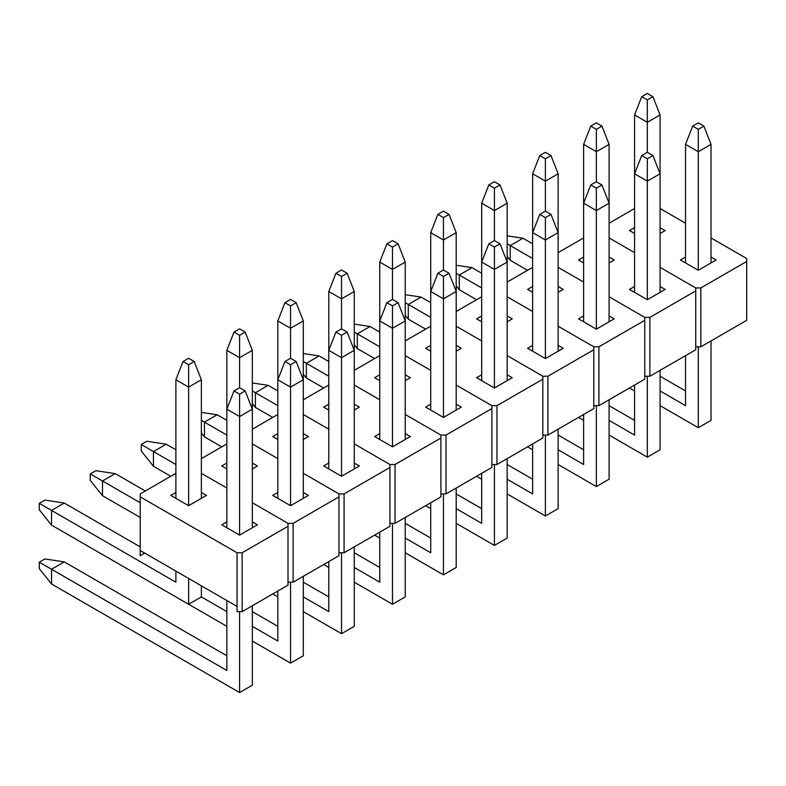 <?xml version="1.0" encoding="UTF-8"?>
<svg xmlns="http://www.w3.org/2000/svg" width="786" height="786" viewBox="0 0 786 786"><rect width="100%" height="100%" fill="white"/><g stroke="black" fill="none" stroke-linecap="round" stroke-linejoin="round"><path stroke-width="1.18" d="M746.7 320.324L700.827 346.803L695.738 346.803L700.827 346.803L746.7 320.324L746.7 261.473L700.827 287.951L695.738 287.951L660.063 267.358L695.738 287.951L660.063 267.358L695.738 287.951L700.827 287.951L700.827 346.803L700.827 287.951L746.7 261.473L746.7 258.525L746.7 320.324M634.577 252.64L609.091 237.932L634.577 252.64M609.091 223.224L634.577 208.506L609.091 223.224M660.063 208.506L685.539 223.224L660.063 208.506M711.025 237.932L746.7 258.525L711.025 237.932M685.539 257.061L680.44 259.999L698.282 270.296L716.125 259.999L711.025 257.061L716.125 259.999L698.282 270.296L680.44 259.999L685.539 257.061M634.577 227.635L629.478 230.573L634.577 233.521L629.478 230.573L634.577 227.635M660.063 233.521L665.153 230.573L660.063 227.635L665.153 230.573L660.063 233.521M695.738 349.75L649.865 376.229L644.766 376.229L649.865 376.229L695.738 349.75L695.738 290.899L649.865 317.377L644.766 317.377L609.091 296.784L644.766 317.377L609.091 296.784L644.766 317.377L649.865 317.377L649.865 376.229L649.865 317.377L695.738 290.899L695.738 287.951L695.738 349.75M583.615 282.066L558.129 267.358L583.615 282.066M558.129 252.64L583.615 237.932L558.129 252.64M634.577 286.487L629.478 289.425L647.32 299.721L665.153 289.425L660.063 286.487L665.153 289.425L647.32 299.721L629.478 289.425L634.577 286.487M583.615 257.061L578.516 259.999L583.615 262.946L578.516 259.999L583.615 257.061M609.091 262.946L614.19 259.999L609.091 257.061L614.19 259.999L609.091 262.946M644.766 379.166L598.903 405.655L593.803 405.655L598.903 405.655L644.766 379.166L644.766 320.324L598.903 346.803L593.803 346.803L558.129 326.21L593.803 346.803L558.129 326.21L593.803 346.803L598.903 346.803L598.903 405.655L598.903 346.803L644.766 320.324L644.766 317.377L644.766 379.166M532.643 311.492L507.167 296.784L532.643 311.492M507.167 282.066L532.643 267.358L507.167 282.066M583.615 315.903L578.516 318.851L596.348 329.147L614.19 318.851L609.091 315.903L614.19 318.851L596.348 329.147L578.516 318.851L583.615 315.903M532.643 286.487L527.553 289.425L532.643 292.372L527.553 289.425L532.643 286.487M558.129 292.372L563.228 289.425L558.129 286.487L563.228 289.425L558.129 292.372M593.803 408.592L547.93 435.08L542.841 435.08L547.93 435.08L593.803 408.592L593.803 349.75L547.93 376.229L542.841 376.229L507.167 355.626L542.841 376.229L507.167 355.626L542.841 376.229L547.93 376.229L547.93 435.08L547.93 376.229L593.803 349.75L593.803 346.803L593.803 408.592M481.68 340.918L456.194 326.21L481.68 340.918M456.194 311.492L481.68 296.784L456.194 311.492M532.643 345.329L527.553 348.277L545.386 358.573L563.228 348.277L558.129 345.329L563.228 348.277L545.386 358.573L527.553 348.277L532.643 345.329M481.68 315.903L476.581 318.851L481.68 321.788L476.581 318.851L481.68 315.903M507.167 321.788L512.256 318.851L507.167 315.903L512.256 318.851L507.167 321.788M542.841 438.018L496.968 464.506L491.869 464.506L496.968 464.506L542.841 438.018L542.841 379.166L496.968 405.655L491.869 405.655L456.194 385.052L491.869 405.655L456.194 385.052L491.869 405.655L496.968 405.655L496.968 464.506L496.968 405.655L542.841 379.166L542.841 376.229L542.841 438.018M430.718 370.344L405.232 355.626L430.718 370.344M405.232 340.918L430.718 326.21L405.232 340.918M481.68 374.755L476.581 377.702L494.423 387.999L512.256 377.702L507.167 374.755L512.256 377.702L494.423 387.999L476.581 377.702L481.68 374.755M430.718 345.329L425.619 348.277L430.718 351.214L425.619 348.277L430.718 345.329M456.194 351.214L461.294 348.277L456.194 345.329L461.294 348.277L456.194 351.214M491.869 467.444L446.006 493.922L440.907 493.922L446.006 493.922L491.869 467.444L491.869 408.592L446.006 435.08L440.907 435.08L405.232 414.477L440.907 435.08L405.232 414.477L440.907 435.08L446.006 435.08L446.006 493.922L446.006 435.08L491.869 408.592L491.869 405.655L491.869 467.444M379.746 399.769L354.27 385.052L379.746 399.769M354.27 370.344L379.746 355.626L354.27 370.344M430.718 404.181L425.619 407.128L443.451 417.425L461.294 407.128L456.194 404.181L461.294 407.128L443.451 417.425L425.619 407.128L430.718 404.181M379.746 374.755L374.657 377.702L379.746 380.64L374.657 377.702L379.746 374.755M405.232 380.64L410.331 377.702L405.232 374.755L410.331 377.702L405.232 380.64M440.907 496.87L395.034 523.348L389.944 523.348L395.034 523.348L440.907 496.87L440.907 438.018L395.034 464.506L389.944 464.506L354.27 443.903L389.944 464.506L354.27 443.903L389.944 464.506L395.034 464.506L395.034 523.348L395.034 464.506L440.907 438.018L440.907 435.08L440.907 496.87M328.784 429.195L303.298 414.477L328.784 429.195M303.298 399.769L328.784 385.052L303.298 399.769M379.746 433.607L374.657 436.544L392.489 446.851L410.331 436.544L405.232 433.607L410.331 436.544L392.489 446.851L374.657 436.544L379.746 433.607M328.784 404.181L323.685 407.128L328.784 410.066L323.685 407.128L328.784 404.181M354.27 410.066L359.359 407.128L354.27 404.181L359.359 407.128L354.27 410.066M389.944 526.296L344.072 552.774L338.972 552.774L344.072 552.774L389.944 526.296L389.944 467.444L344.072 493.922L338.972 493.922L303.298 473.329L338.972 493.922L303.298 473.329L338.972 493.922L344.072 493.922L344.072 552.774L344.072 493.922L389.944 467.444L389.944 464.506L389.944 526.296M277.822 458.621L252.335 443.903L277.822 458.621M252.335 429.195L277.822 414.477L252.335 429.195M328.784 463.033L323.685 465.97L341.527 476.267L359.359 465.97L354.27 463.033L359.359 465.97L341.527 476.267L323.685 465.97L328.784 463.033M277.822 433.607L272.722 436.544L277.822 439.492L272.722 436.544L277.822 433.607M303.298 439.492L308.397 436.544L303.298 433.607L308.397 436.544L303.298 439.492M338.972 555.722L293.109 582.2L288.01 582.2L293.109 582.2L338.972 555.722L338.972 496.87L293.109 523.348L288.01 523.348L252.335 502.755L288.01 523.348L252.335 502.755L288.01 523.348L293.109 523.348L293.109 582.2L293.109 523.348L338.972 496.87L338.972 493.922L338.972 555.722M226.849 488.037L201.373 473.329L226.849 488.037M201.373 458.621L226.849 443.903L201.373 458.621M277.822 492.458L272.722 495.396L290.555 505.693L308.397 495.396L303.298 492.458L308.397 495.396L290.555 505.693L272.722 495.396L277.822 492.458M226.849 463.033L221.76 465.97L226.849 468.918L221.76 465.97L226.849 463.033M252.335 468.918L257.435 465.97L252.335 463.033L257.435 465.97L252.335 468.918M144.722 553.118L140.213 555.722L140.213 550.505L237.048 606.419L237.048 552.774L140.213 496.87L140.213 493.922L175.887 473.329L140.213 493.922L140.213 555.722L144.722 553.118M288.01 585.148L242.147 611.626L237.048 611.626L237.048 552.774L140.213 496.87L140.213 550.505L237.048 606.419L237.048 611.626L242.147 611.626L288.01 585.148L288.01 526.296L242.147 552.774L237.048 552.774L242.147 552.774L242.147 611.626L242.147 552.774L288.01 526.296L288.01 523.348L288.01 585.148M226.849 521.884L221.76 524.822L239.592 535.119L257.435 524.822L252.335 521.884L257.435 524.822L239.592 535.119L221.76 524.822L226.849 521.884M175.887 492.458L170.788 495.396L188.63 505.693L206.463 495.396L201.373 492.458L206.463 495.396L188.63 505.693L188.63 387.115L188.63 505.693L170.788 495.396L175.887 492.458M652.92 96.688L647.32 93.455L641.71 96.688L647.32 99.93L652.92 96.688L660.063 114.933L647.32 122.292L647.32 152.307L647.32 122.292L634.577 114.933L634.577 173.785L634.577 114.933L641.71 96.688L647.32 99.93L652.92 96.688L660.063 114.933L647.32 122.292L647.32 99.93L647.32 122.292L634.577 114.933L641.71 96.688L647.32 93.455L652.92 96.688M660.063 173.785L660.063 114.933L660.063 173.785L647.32 181.144L647.32 299.721L647.32 158.782L652.92 155.54L647.32 152.307L641.71 155.54L647.32 158.782L652.92 155.54L660.063 173.785L660.063 292.372L660.063 173.785L647.32 181.144L647.32 158.782L641.71 155.54L634.577 173.785L647.32 181.144L634.577 173.785L634.577 292.372L634.577 173.785L641.71 155.54L647.32 152.307L652.92 155.54L660.063 173.785M527.544 270.296L510.222 260.294L527.544 270.296M532.643 243.817L522.965 238.227L510.222 245.586L532.643 258.535L510.222 245.586L510.222 260.294L507.167 256.472L510.222 260.294L510.222 245.586L507.167 243.817L510.222 245.586L522.965 238.227L532.643 243.817M507.167 235.829L522.965 238.227L507.167 235.829M703.892 126.114L698.282 122.881L692.672 126.114L698.282 129.356L703.892 126.114L711.025 144.359L698.282 151.718L698.282 270.296L698.282 129.356L703.892 126.114L698.282 122.881L692.672 126.114L685.539 144.359L698.282 151.718L698.282 129.356L692.672 126.114L685.539 144.359L698.282 151.718L711.025 144.359L711.025 262.946L711.025 144.359L703.892 126.114M711.025 420.363L711.025 340.918L711.025 420.363L698.282 427.722L711.025 420.363M698.282 346.803L698.282 427.722L660.063 405.655L698.282 427.722L698.282 346.803M634.577 390.947L629.478 387.999L634.577 390.947M685.539 390.947L660.063 376.229L685.539 390.947M660.063 390.947L685.539 405.655L685.539 355.636L685.539 405.655L660.063 390.947M685.539 262.946L685.539 144.359L685.539 262.946M601.958 126.114L596.348 122.881L590.748 126.114L596.348 129.356L601.958 126.114L609.091 144.359L596.348 151.718L596.348 181.733L596.348 151.718L583.615 144.359L583.615 203.21L583.615 144.359L590.748 126.114L596.348 129.356L601.958 126.114L609.091 144.359L596.348 151.718L596.348 129.356L596.348 151.718L583.615 144.359L590.748 126.114L596.348 122.881L601.958 126.114M609.091 203.21L609.091 144.359L609.091 203.21L596.348 210.569L596.348 329.147L596.348 188.198L601.958 184.965L596.348 181.733L590.748 184.965L596.348 188.198L601.958 184.965L609.091 203.21L609.091 321.788L609.091 203.21L596.348 210.569L596.348 188.198L590.748 184.965L583.615 203.21L596.348 210.569L583.615 203.21L583.615 321.788L583.615 203.21L590.748 184.965L596.348 181.733L601.958 184.965L609.091 203.21M476.581 299.721L459.26 289.72L476.581 299.721M481.68 273.243L471.993 267.653L459.26 275.012L481.68 287.951L459.26 275.012L459.26 289.72L456.194 285.898L459.26 289.72L459.26 275.012L456.194 273.243L459.26 275.012L471.993 267.653L481.68 273.243M456.194 265.255L471.993 267.653L456.194 265.255M550.996 155.54L545.386 152.307L539.776 155.54L545.386 158.782L550.996 155.54L558.129 173.785L545.386 181.144L545.386 211.149L545.386 181.144L532.643 173.785L532.643 232.636L532.643 173.785L539.776 155.54L545.386 158.782L550.996 155.54L558.129 173.785L545.386 181.144L545.386 158.782L545.386 181.144L532.643 173.785L539.776 155.54L545.386 152.307L550.996 155.54M558.129 232.636L558.129 173.785L558.129 232.636L545.386 239.985L545.386 358.573L545.386 217.624L550.996 214.391L545.386 211.149L539.776 214.391L545.386 217.624L550.996 214.391L558.129 232.636L558.129 351.214L558.129 232.636L545.386 239.985L545.386 217.624L539.776 214.391L532.643 232.636L545.386 239.985L532.643 232.636L532.643 351.214L532.643 232.636L539.776 214.391L545.386 211.149L550.996 214.391L558.129 232.636M425.619 329.147L408.288 319.145L425.619 329.147M430.718 302.669L421.031 297.079L408.288 304.437L430.718 317.377L408.288 304.437L408.288 319.145L405.232 315.324L408.288 319.145L408.288 304.437L405.232 302.669L408.288 304.437L421.031 297.079L430.718 302.669M405.232 294.681L421.031 297.079L405.232 294.681M500.024 184.965L494.423 181.733L488.813 184.965L494.423 188.198L500.024 184.965L507.167 203.21L494.423 210.569L494.423 240.575L494.423 210.569L481.68 203.21L481.68 262.062L481.68 203.21L488.813 184.965L494.423 188.198L500.024 184.965L507.167 203.21L494.423 210.569L494.423 188.198L494.423 210.569L481.68 203.21L488.813 184.965L494.423 181.733L500.024 184.965M507.167 262.062L507.167 203.21L507.167 262.062L494.423 269.411L494.423 387.999L494.423 247.05L500.024 243.817L494.423 240.575L488.813 243.817L494.423 247.05L500.024 243.817L507.167 262.062L507.167 380.64L507.167 262.062L494.423 269.411L494.423 247.05L488.813 243.817L481.68 262.062L494.423 269.411L481.68 262.062L481.68 380.64L481.68 262.062L488.813 243.817L494.423 240.575L500.024 243.817L507.167 262.062M374.647 358.573L357.325 348.571L374.647 358.573M379.746 332.095L370.068 326.504L357.325 333.853L379.746 346.803L357.325 333.853L357.325 348.571L354.27 344.749L357.325 348.571L357.325 333.853L354.27 332.095L357.325 333.853L370.068 326.504L379.746 332.095M354.27 324.097L370.068 326.504L354.27 324.097M449.061 214.391L443.451 211.149L437.851 214.391L443.451 217.624L449.061 214.391L456.194 232.636L443.451 239.985L443.451 270.001L443.451 239.985L430.718 232.636L430.718 291.488L430.718 232.636L437.851 214.391L443.451 217.624L449.061 214.391L456.194 232.636L443.451 239.985L443.451 217.624L443.451 239.985L430.718 232.636L437.851 214.391L443.451 211.149L449.061 214.391M456.194 291.488L456.194 232.636L456.194 291.488L443.451 298.837L443.451 417.425L443.451 276.476L449.061 273.243L443.451 270.001L437.851 273.243L443.451 276.476L449.061 273.243L456.194 291.488L456.194 410.066L456.194 291.488L443.451 298.837L443.451 276.476L437.851 273.243L430.718 291.488L443.451 298.837L430.718 291.488L430.718 410.066L430.718 291.488L437.851 273.243L443.451 270.001L449.061 273.243L456.194 291.488M323.685 387.999L306.363 377.997L323.685 387.999M328.784 361.521L319.096 355.93L306.363 363.279L328.784 376.229L306.363 363.279L306.363 377.997L303.298 374.165L306.363 377.997L306.363 363.279L303.298 361.521L306.363 363.279L319.096 355.93L328.784 361.521M303.298 353.523L319.096 355.93L303.298 353.523M398.099 243.817L392.489 240.575L386.889 243.817L392.489 247.05L398.099 243.817L405.232 262.062L392.489 269.411L392.489 299.427L392.489 269.411L379.746 262.062L379.746 320.904L379.746 262.062L386.889 243.817L392.489 247.05L398.099 243.817L405.232 262.062L392.489 269.411L392.489 247.05L392.489 269.411L379.746 262.062L386.889 243.817L392.489 240.575L398.099 243.817M405.232 320.904L405.232 262.062L405.232 320.904L392.489 328.263L392.489 446.851L392.489 305.901L398.099 302.669L392.489 299.427L386.889 302.669L392.489 305.901L398.099 302.669L405.232 320.904L405.232 439.492L405.232 320.904L392.489 328.263L392.489 305.901L386.889 302.669L379.746 320.904L392.489 328.263L379.746 320.904L379.746 439.492L379.746 320.904L386.889 302.669L392.489 299.427L398.099 302.669L405.232 320.904M272.722 417.425L255.391 407.423L272.722 417.425M277.822 390.937L268.134 385.346L255.391 392.705L277.822 405.655L255.391 392.705L255.391 407.423L252.335 403.591L255.391 407.423L255.391 392.705L252.335 390.937L255.391 392.705L268.134 385.346L277.822 390.937M252.335 382.949L268.134 385.346L252.335 382.949M347.127 273.243L341.527 270.001L335.917 273.243L341.527 276.476L347.127 273.243L354.27 291.488L341.527 298.837L341.527 328.853L341.527 298.837L328.784 291.488L328.784 350.33L328.784 291.488L335.917 273.243L341.527 276.476L347.127 273.243L354.27 291.488L341.527 298.837L341.527 276.476L341.527 298.837L328.784 291.488L335.917 273.243L341.527 270.001L347.127 273.243M354.27 350.33L354.27 291.488L354.27 350.33L341.527 357.689L341.527 476.267L341.527 335.327L347.127 332.085L341.527 328.853L335.917 332.085L341.527 335.327L347.127 332.085L354.27 350.33L354.27 468.918L354.27 350.33L341.527 357.689L341.527 335.327L335.917 332.085L328.784 350.33L341.527 357.689L328.784 350.33L328.784 468.918L328.784 350.33L335.917 332.085L341.527 328.853L347.127 332.085L354.27 350.33M221.75 446.851L204.429 436.839L221.75 446.851M226.849 420.363L217.172 414.772L204.429 422.131L226.849 435.08L204.429 422.131L204.429 436.839L201.373 433.017L204.429 436.839L204.429 422.131L201.373 420.363L204.429 422.131L217.172 414.772L226.849 420.363M201.373 412.375L217.172 414.772L201.373 412.375M296.165 302.669L290.555 299.427L284.954 302.669L290.555 305.901L296.165 302.669L303.298 320.904L290.555 328.263L290.555 358.278L290.555 328.263L277.822 320.904L277.822 379.756L277.822 320.904L284.954 302.669L290.555 305.901L296.165 302.669L303.298 320.904L290.555 328.263L290.555 305.901L290.555 328.263L277.822 320.904L284.954 302.669L290.555 299.427L296.165 302.669M303.298 379.756L303.298 320.904L303.298 379.756L290.555 387.115L290.555 505.693L290.555 364.753L296.165 361.511L290.555 358.278L284.954 361.511L290.555 364.753L296.165 361.511L303.298 379.756L303.298 498.344L303.298 379.756L290.555 387.115L290.555 364.753L284.954 361.511L277.822 379.756L290.555 387.115L277.822 379.756L277.822 498.344L277.822 379.756L284.954 361.511L290.555 358.278L296.165 361.511L303.298 379.756M170.788 476.277L153.466 466.265L170.788 476.277M141.234 444.493L146.835 441.26L166.2 444.198L153.466 451.557L175.887 464.506L153.466 451.557L153.466 466.265L141.234 450.968L141.234 444.493L153.466 451.557L153.466 466.265L141.234 450.968L141.234 444.493L146.835 441.26L166.2 444.198L153.466 451.557L141.234 444.493M175.887 449.789L166.2 444.198L175.887 449.789M245.203 332.085L239.592 328.853L233.992 332.085L239.592 335.327L245.203 332.085L252.335 350.33L239.592 357.689L239.592 387.704L239.592 357.689L226.849 350.33L226.849 409.182L226.849 350.33L233.992 332.085L239.592 335.327L245.203 332.085L252.335 350.33L239.592 357.689L239.592 335.327L239.592 357.689L226.849 350.33L233.992 332.085L239.592 328.853L245.203 332.085M252.335 409.182L252.335 350.33L252.335 409.182L239.592 416.541L239.592 535.119L239.592 394.179L245.203 390.937L239.592 387.704L233.992 390.937L239.592 394.179L245.203 390.937L252.335 409.182L252.335 527.76L252.335 409.182L239.592 416.541L239.592 394.179L233.992 390.937L226.849 409.182L239.592 416.541L226.849 409.182L226.849 527.76L226.849 409.182L233.992 390.937L239.592 387.704L245.203 390.937L252.335 409.182M140.213 517.463L102.494 495.691L140.213 517.463M90.262 473.919L95.872 470.686L115.237 473.624L102.494 480.983L140.213 502.755L102.494 480.983L102.494 495.691L90.262 480.393L90.262 473.919L102.494 480.983L102.494 495.691L90.262 480.393L90.262 473.919L95.872 470.686L115.237 473.624L102.494 480.983L90.262 473.919M145.312 490.985L115.237 473.624L145.312 490.985M194.23 361.511L188.63 358.278L183.02 361.511L188.63 364.753L194.23 361.511L201.373 379.756L188.63 387.115L175.887 379.756L175.887 498.344L175.887 379.756L183.02 361.511L188.63 364.753L194.23 361.511L201.373 379.756L188.63 387.115L188.63 364.753L188.63 387.115L175.887 379.756L183.02 361.511L188.63 358.278L194.23 361.511M201.373 596.918L201.373 585.816L201.373 596.918L188.63 604.267L201.373 596.918L226.849 611.626L201.373 596.918M201.373 498.344L201.373 379.756L201.373 498.344M188.63 578.467L188.63 604.267L51.532 525.117L188.63 604.267L188.63 578.467M39.3 503.345L44.91 500.102L64.275 503.05L51.532 510.409L175.887 582.2L175.887 571.108L175.887 582.2L51.532 510.409L51.532 525.117L39.3 509.819L39.3 503.345L51.532 510.409L51.532 525.117L39.3 509.819L39.3 503.345L44.91 500.102L64.275 503.05L51.532 510.409L39.3 503.345M140.213 546.889L64.275 503.05L140.213 546.889M660.063 449.789L660.063 370.344L660.063 449.789L647.32 457.147L660.063 449.789M647.32 376.229L647.32 457.147L609.091 435.08L647.32 457.147L647.32 376.229M583.615 420.363L578.516 417.425L583.615 420.363M634.577 420.363L609.091 405.655L634.577 420.363M609.091 420.363L634.577 435.08L634.577 385.052L634.577 435.08L609.091 420.363M609.091 479.214L609.091 399.769L609.091 479.214L596.348 486.573L609.091 479.214M596.348 405.655L596.348 486.573L558.129 464.506L596.348 486.573L596.348 405.655M532.643 449.789L527.544 446.851L532.643 449.789M583.615 449.789L558.129 435.08L583.615 449.789M558.129 449.789L583.615 464.506L583.615 414.477L583.615 464.506L558.129 449.789M558.129 508.64L558.129 429.195L558.129 508.64L545.386 515.999L558.129 508.64M545.386 435.08L545.386 515.999L507.167 493.932L545.386 515.999L545.386 435.08M481.68 479.214L476.581 476.277L481.68 479.214M532.643 479.214L507.167 464.506L532.643 479.214M507.167 479.214L532.643 493.932L532.643 443.903L532.643 493.932L507.167 479.214M507.167 538.066L507.167 458.621L507.167 538.066L494.423 545.425L507.167 538.066M494.423 464.506L494.423 545.425L456.194 523.348L494.423 545.425L494.423 464.506M430.718 508.64L425.619 505.703L430.718 508.64M481.68 508.64L456.194 493.932L481.68 508.64M456.194 508.64L481.68 523.348L481.68 473.329L481.68 523.348L456.194 508.64M456.194 567.492L456.194 488.047L456.194 567.492L443.451 574.851L456.194 567.492M443.451 493.922L443.451 574.851L405.232 552.774L443.451 574.851L443.451 493.922M379.746 538.066L374.647 535.119L379.746 538.066M430.718 538.066L405.232 523.348L430.718 538.066M405.232 538.066L430.718 552.774L430.718 502.755L430.718 552.774L405.232 538.066M405.232 596.918L405.232 517.463L405.232 596.918L392.489 604.267L405.232 596.918M392.489 523.348L392.489 604.267L354.27 582.2L392.489 604.267L392.489 523.348M328.784 567.492L323.685 564.545L328.784 567.492M379.746 567.492L354.27 552.774L379.746 567.492M354.27 567.492L379.746 582.2L379.746 532.181L379.746 582.2L354.27 567.492M354.27 626.344L354.27 546.889L354.27 626.344L341.527 633.693L354.27 626.344M341.527 552.774L341.527 633.693L303.298 611.626L341.527 633.693L341.527 552.774M277.822 596.918L272.722 593.97L277.822 596.918M328.784 596.918L303.298 582.2L328.784 596.918M303.298 596.918L328.784 611.626L328.784 561.607L328.784 611.626L303.298 596.918M303.298 655.76L303.298 576.315L303.298 655.76L290.555 663.119L303.298 655.76M290.555 582.2L290.555 663.119L252.335 641.052L290.555 663.119L290.555 582.2M226.849 626.344L102.494 554.543L226.849 626.344M277.822 626.344L252.335 611.626L277.822 626.344M252.335 626.344L277.822 641.052L277.822 591.033L277.822 641.052L252.335 626.344M252.335 685.186L252.335 605.741L252.335 685.186L239.592 692.545L252.335 685.186M239.592 611.626L239.592 692.545L51.532 583.969L51.532 569.251L226.849 670.478L226.849 600.533L226.849 670.478L39.3 562.196L44.91 558.954L64.275 561.902L51.532 569.251L39.3 562.196L44.91 558.954L64.275 561.902L226.849 655.76L64.275 561.902L51.532 569.251L51.532 583.969L239.592 692.545L239.592 611.626M39.3 568.671L39.3 562.196L39.3 568.671L51.532 583.969L39.3 568.671"/></g></svg>
